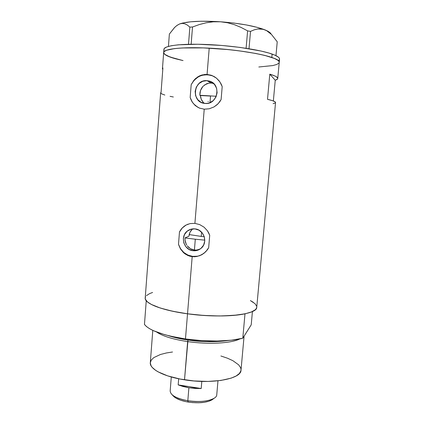 <?xml version="1.0" encoding="UTF-8"?>
<svg xmlns="http://www.w3.org/2000/svg" width="424" height="424" viewBox="0 0 424 424"><rect width="100%" height="100%" fill="white"/><g stroke="black" fill="none" stroke-linecap="round" stroke-linejoin="round"><path stroke-width="0.64" d="M200.674 97.446L200.409 95.532L201.241 99.237L200.674 97.446M202.1 100.891L201.241 99.237L203.223 102.332L202.1 100.891M191.012 230.582L192.353 229.156L189.973 232.273L191.012 230.582M189.263 234.17L189.973 232.273L188.913 236.21L189.263 234.17M192.676 228.891L192.353 229.156M193.127 250.727C183.306 250.07 179.712 235.304 188.203 230.449C190.249 229.177 192.485 228.658 194.907 228.891L198.951 230.168L202.248 232.93L204.288 236.74L204.76 241.028L203.589 245.125L200.965 248.406L197.287 250.372L193.127 250.727L189.109 249.434L185.845 246.678L183.82 242.894L183.348 238.638L184.493 234.557L187.085 231.276L190.742 229.283L194.907 228.891C204.214 229.448 208.322 243.058 200.833 248.512C198.57 250.277 195.999 251.013 193.127 250.727L194.415 250.033L193.127 250.727M192.374 249.582L194.415 250.033L190.466 248.724L192.374 249.582M188.765 247.494L190.466 248.724L187.328 245.952L188.765 247.494M186.724 245.083L186.205 244.144L186.724 245.083M185.426 242.162L186.205 244.144L185.018 240.053L185.426 242.162M184.997 237.917L185.018 240.053L184.997 237.917L195.3 239.221L194.415 250.033L196.519 250.059L194.415 250.033L195.3 239.221L184.997 237.917L188.913 236.21L184.997 237.917M199.927 92.872L199.826 95.262L200.409 95.532L199.826 95.262L200.483 90.55L199.927 92.872M201.469 88.383L200.483 90.55L202.852 86.48L201.469 88.383M204.569 84.933L208.772 83.152L211.067 83.03L207.023 80.666L209.313 81.064C221.731 84.042 217.788 104.956 205.158 103.456L201.04 102.306L197.695 99.608L195.628 95.766L195.146 91.367L196.328 87.074L198.994 83.528L202.746 81.276L207.023 80.666L211.163 81.795L214.539 84.498L216.627 88.362L217.104 92.798L215.901 97.112L213.203 100.652L209.429 102.878L207.315 103.387L204.485 103.392C190.901 102.168 193.392 79.288 207.023 80.666L211.067 83.03L208.772 83.152L206.573 83.798L203.07 86.242M203.223 102.332L204.368 103.377M164.825 95.045L161.608 93.842L160.648 92.771L161.067 92.3L162.896 67.946L162.461 68.63L162.774 69.557L162.45 68.767L162.896 67.946L161.067 92.3L160.638 92.867L145.22 297.892C144.107 303.271 161.756 310.4 187.525 313.802L192.189 256.653L189.777 256.175L185.394 254.14L183.481 252.635L180.412 248.84L178.499 244.293L179.474 232.002L182.066 228.101L185.686 225.213L190.079 223.581L194.907 223.369L199.72 224.609L204.045 227.174L207.484 230.842L209.71 235.315L208.672 247.717L207.347 249.858L203.849 253.414L199.476 255.783L194.643 256.748L192.189 256.653L187.525 313.802C222.054 318.694 257.553 314.672 256.743 307.257L275.542 102.513C275.589 101.633 272.913 100.573 267.512 99.322L269.791 74.163C275.181 75.758 277.837 77.189 277.752 78.451L279.533 59.079C279.639 57.558 277.169 55.894 272.123 54.081L271.816 57.463C276.867 59.228 279.337 60.844 279.236 62.312C281.245 57.574 245.411 49.846 209.212 48.145L207.066 74.439L211.995 75.536L216.42 78.122L219.929 81.927L222.197 86.613L221.111 99.561L219.754 101.781L217.162 104.67L214.014 106.928L209.244 108.782L204.23 109.185L194.907 223.369L199.72 224.609L204.045 227.174L207.484 230.842L208.762 232.993L209.71 235.315L208.672 247.717L205.72 251.771L201.739 254.766L197.081 256.456L194.643 256.748L192.189 256.653L192.666 256.382C196.169 256.759 199.439 256.08 202.487 254.336L202.015 254.601M211.141 82.139L211.168 81.795L211.141 82.139M214.602 76.855L211.618 75.509C202.698 73.363 195.888 76.41 191.187 84.657L193.858 80.332L195.612 78.509L199.773 75.785L202.11 74.947L207.066 74.439L211.221 75.249L214.29 76.649L216.42 78.122L219.155 80.873L221.233 84.18L222.197 86.613L221.111 99.561L218.09 103.779L214.014 106.928L209.244 108.782L204.23 109.185L199.413 108.088L195.289 105.608L192.136 101.983L190.164 97.488L191.187 84.657L193.858 80.332L197.589 76.988L199.773 75.785L204.564 74.492L207.066 74.439L209.212 48.145C182.246 46.714 163.198 48.914 163.664 52.608C163.532 49.089 180.661 46.926 206 47.997C231.292 49.046 259.7 53.228 271.816 57.463L272.123 54.081C260.013 49.735 231.594 45.495 206.287 44.483C180.931 43.444 163.781 45.728 163.908 49.37L163.669 52.491M277.752 78.451C277.688 79.129 276.856 79.728 275.25 80.231L273.353 100.965L275.25 80.231L269.791 74.163L275.25 80.231L277.497 79.034L277.752 78.339L276.432 76.786L274.837 75.944L269.791 74.163L267.512 99.322L272.574 100.689L275.171 101.903L275.542 102.438L275.309 102.915L273.104 103.695M188.129 224.111L185.601 225.329C182.924 226.951 180.884 229.177 179.474 232.002L182.066 228.101L185.686 225.213L190.079 223.581L194.907 223.369L204.23 109.185L199.413 108.088L195.289 105.608L192.136 101.983L190.164 97.488C191.828 102.65 195.093 106.254 199.964 108.295L197.653 107.171L193.821 104.034L192.289 102.052L190.164 97.488L191.187 84.657L194.017 80.39L197.918 77.142L200.165 75.986L202.55 75.186L207.506 74.714L212.355 75.774M152.598 292.47L149.693 293.567L146.45 295.629M145.57 296.779L145.209 297.987L145.395 299.254L147.43 301.909L151.691 304.628L158.099 307.299L166.441 309.801L176.395 312.006L187.525 313.802L199.301 315.101L211.157 315.822L222.51 315.949L237.451 315.021L245.385 313.728L251.337 311.979L255.131 309.87L256.197 308.709L256.753 307.183M256.674 306.255L255.041 303.701L250.388 300.579L253.271 302.275M175.716 58.819L183.057 60.579L169.95 57.002L164.634 54.267L163.669 52.544L164.019 51.733L166.447 50.281L174.37 48.622L182.325 47.96L203.26 47.891L227.677 49.534L239.735 50.922L255.985 53.509L264.878 55.449L274.429 58.448L277.985 60.372L278.897 61.284L279.231 62.365L278.902 61.289L278.001 60.378L274.45 58.454L264.915 55.459L256.027 53.519L239.788 50.928L227.736 49.539L203.313 47.896L182.362 47.96L174.402 48.617L166.462 50.276L164.024 51.728L163.669 52.534L164.623 54.261L167.676 56.074L175.716 58.819C167.877 56.673 163.86 54.606 163.664 52.608L162.456 68.672M279.008 62.959L276.941 64.4L272.871 65.561L258.815 66.992L272.849 65.566L276.925 64.406L279.003 62.964M211.067 83.03L213.362 83.438L211.067 83.03M208.332 101.532L207.999 101.495M198.586 249.657L196.519 250.059L199.996 249.116M170.056 96.338L173.342 96.995M186.03 225.08L182.23 228.027L179.474 232.002L178.499 244.293L180.576 248.782L183.825 252.492L187.975 255.105L192.666 256.382L192.189 256.653L189.777 256.175L187.498 255.328L183.481 252.635L180.412 248.84L178.499 244.293C180.9 251.172 185.622 255.2 192.666 256.382L197.483 256.213M270.994 33.814C270.263 32.542 268.249 31.228 264.942 29.866L256.965 27.29L246.355 24.952L233.889 23.06L220.575 21.783L201.432 21.226L190.742 21.794L182.659 23.039L179.771 23.877L176.702 25.61L179.771 23.877L182.405 23.394L184.97 23.85L187.466 25.143L189.857 27.115L192.512 26.988L191.15 44.234L192.512 26.988L199.285 24.566L206.207 22.785L213.309 21.799L220.575 21.783C201.209 20.617 187.609 21.311 179.771 23.877L177.068 25.339L174.688 27.38L169.367 34.079L168.434 46.386L169.367 34.079L174.434 27.64L177.068 25.339L179.771 23.877L182.405 23.394L184.97 23.85L187.466 25.143L189.857 27.115L188.505 44.282L189.857 27.115L192.512 26.988L199.285 24.566L206.207 22.785L213.309 21.799L220.575 21.783L227.646 22.785L234.546 24.735L241.224 27.502L247.611 30.878L246.1 48.278L247.611 30.878L250.52 31.397L254.156 29.844L257.819 28.97L261.412 28.943L264.942 29.866C254.898 26.018 240.111 23.325 220.575 21.783L227.646 22.785L234.546 24.735L241.224 27.502L247.611 30.878L250.52 31.397L254.156 29.844L257.819 28.97L263.187 29.283L266.67 30.698L271.508 34.482L277.232 41.791L275.966 55.661L277.232 41.791L271.508 34.482L268.339 31.763M249.005 48.739L250.52 31.397L249.005 48.739M264.942 29.866L267.772 31.18L270.952 33.74M278.52 60.531L279.299 59.752M279.527 59.132L279.204 58.019L278.303 57.081L274.757 55.104L268.938 53.053L261.004 51.028L240.09 47.414L221.847 45.453L197.86 44.244L178.398 44.812L171.455 45.707L166.712 46.947L164.268 48.458L163.913 49.29L164.114 50.17M199.826 95.262L216.282 96.264L199.826 95.262M201.241 236.407L189.162 234.583L201.241 236.407L201.591 232.188L201.241 236.407L204.278 236.714L201.241 236.407M204.797 240.159L195.3 239.221L204.797 240.159M152.788 330.381L150.319 362.562C149.285 368.917 163.68 376.655 184.509 379.809L188.002 340.011C198.914 341.924 212.154 342.11 227.72 340.551C216.076 342.189 202.836 342.009 188.002 340.011L187.647 341.58C208.438 344.67 231.605 343.313 239.942 338.877C231.605 343.313 208.438 344.67 187.647 341.58L184.509 379.809C212.286 384.404 241.336 378.828 241.007 370.179L244.076 336.168M188.002 340.011C181.748 339.195 175.197 337.743 168.344 335.649C173.951 337.467 180.502 338.919 188.002 340.011M146.254 300.717L144.462 324.424C149.365 330.54 163.033 335.379 185.468 338.951L187.525 313.802C164.984 310.447 151.23 306.086 146.254 300.717L144.462 324.424L146.423 326.507L149.412 328.6L153.398 330.662L164.114 334.51L170.66 336.211L185.468 338.951C206.483 342.02 230.062 341.617 242.793 338.214L244.993 313.813C232.273 316.627 208.629 316.712 187.525 313.802L185.468 338.951L201.485 340.61L217.274 341.034L231.43 340.196L242.793 338.214L244.993 313.813L233.624 315.408L219.436 315.975L203.605 315.43L187.525 313.802L172.642 311.253L160.235 308.02L151.257 304.4L148.241 302.55L146.254 300.717M252.428 311.507L251.215 324.826L242.793 338.214L251.215 324.826L252.428 311.507M187.647 341.58C172.886 339.317 162.519 336.121 156.557 331.987C162.519 336.121 172.886 339.317 187.647 341.58M220.893 355.99L227.418 358.19L232.909 360.702L238.696 364.873L240.657 367.788L241.007 369.246L240.927 370.687L239.438 373.454L236.168 375.977L231.197 378.129L220.915 380.45L208.073 381.436L193.932 380.943L179.967 379.019L167.618 375.865L158.088 371.843L155.693 370.385L152.195 367.38L151.114 365.864L150.297 362.902L151.236 360.109L153.833 357.586L160.463 354.485L166.42 352.959L172.52 352M171.285 376.984L170.172 390.907C170.475 395.237 176.358 398.507 187.816 400.722L188.892 387.737L178.175 384.891L201.204 388.527L201.803 381.399L201.204 388.527L188.892 387.737L187.816 400.722L188.171 402.063C198.692 403.489 206.674 402.726 212.101 399.779L214.178 398.231C208.221 401.459 199.434 402.291 187.816 400.722C201.819 403.144 216.765 399.906 216.754 394.818L217.973 380.821M210.537 96.062L209.997 102.666L210.537 96.062L200.409 95.532L210.537 96.062M178.175 384.891L178.674 378.759L178.175 384.891L201.204 388.527L195.067 388.416L188.892 387.737L183.12 386.529L178.175 384.891M213.065 399.064L209.456 401.046L204.654 402.244L198.798 402.779L192.417 402.588L186.12 401.687L180.492 400.161L176.055 398.168L173.167 395.862M187.816 400.722C180.428 399.44 175.17 397.431 172.049 394.696L173.845 396.567C176.697 399.069 181.472 400.897 188.171 402.063L187.816 400.722M191.775 229.024L188.203 230.449M185.601 225.329L185.299 225.436M211.618 75.509L211.221 75.249M213.309 83.422L209.313 81.064"/></g></svg>
